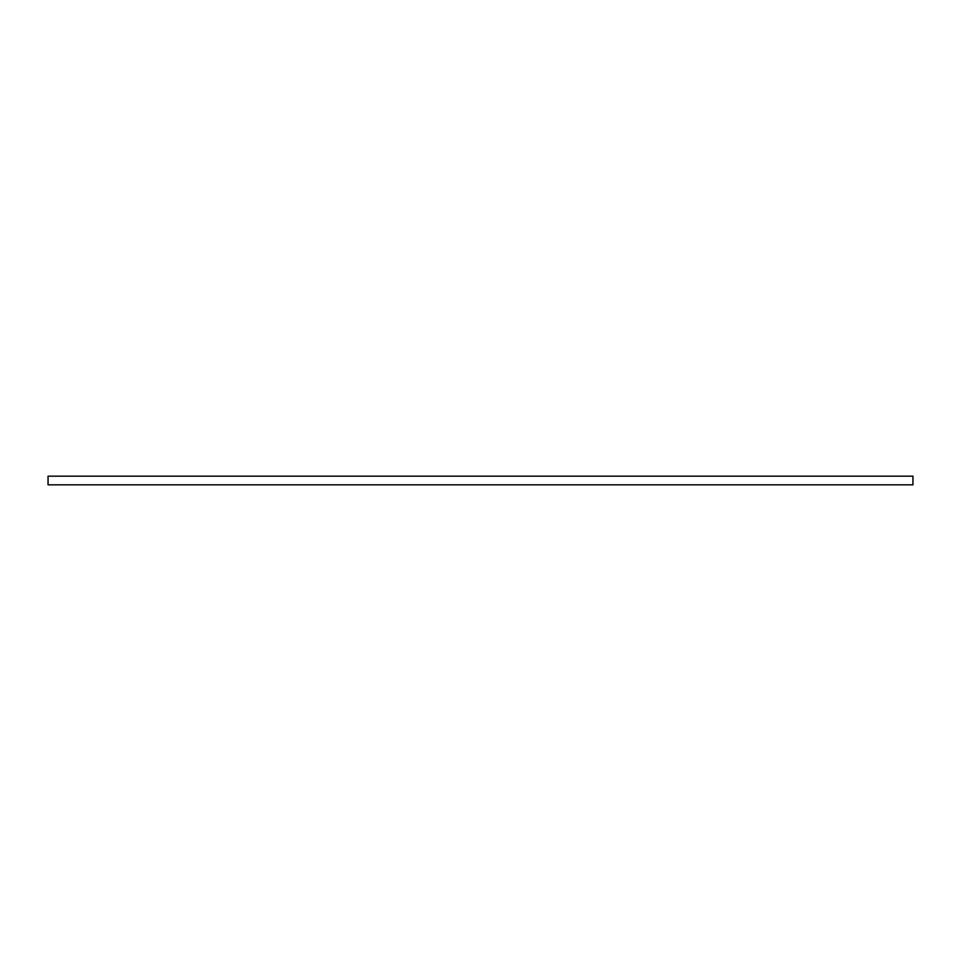 <?xml version="1.0" encoding="UTF-8"?>
<svg xmlns="http://www.w3.org/2000/svg" width="961" height="961" viewBox="0 0 961 961"><rect width="100%" height="100%" fill="white"/><g stroke="black" fill="none" stroke-linecap="round" stroke-linejoin="round"><path stroke-width="1.44" d="M912.95 476.175L48.05 476.175L912.95 476.175L912.95 484.825L48.05 484.825L48.05 476.175L48.05 484.825L912.95 484.825L912.95 476.175"/></g></svg>
